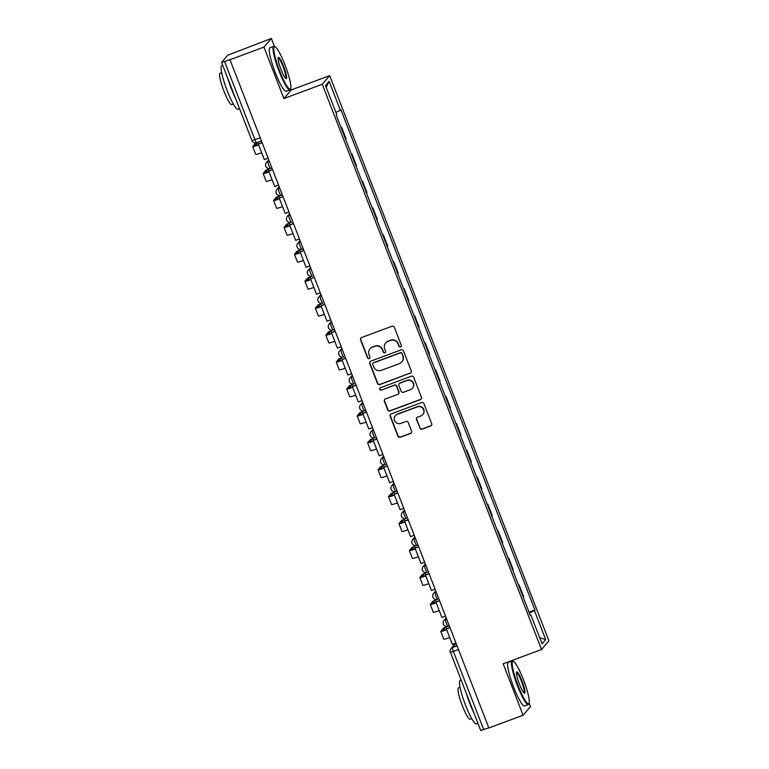 <?xml version="1.0" encoding="UTF-8"?>
<svg xmlns="http://www.w3.org/2000/svg" width="769" height="769" viewBox="0 0 769 769"><rect width="100%" height="100%" fill="white"/><g stroke="black" fill="none" stroke-linecap="round" stroke-linejoin="round"><path stroke-width="1.15" d="M400.582 346.934A1.278 1.259 -139.4 0 0 401.303 345.31L394.314 327.306A1.826 1.798 -139.4 0 0 391.969 326.239L361.574 337.553A1.826 1.798 -139.4 0 0 360.546 339.869L367.534 357.883A1.278 1.259 -139.4 0 0 369.678 358.267A1.278 1.259 -139.4 0 0 369.889 356.999L368.985 354.672A5.835 5.748 -139.4 0 1 372.292 347.232L374.82 346.29A5.835 5.748 -139.4 0 1 382.328 349.703L383.231 352.029A1.278 1.259 -139.4 0 0 385.384 352.423A1.278 1.259 -139.4 0 0 385.596 351.154L384.692 348.828A5.835 5.748 -139.4 0 1 387.989 341.388L390.527 340.446A5.835 5.748 -139.4 0 1 398.034 343.858L398.938 346.185A1.278 1.259 -139.4 0 0 400.582 346.934M385.663 343.012L385.875 342.763A5.835 5.748 -139.4 0 1 388.21 341.138L390.739 340.196A5.835 5.748 -139.4 0 1 398.246 343.608L399.149 345.935A1.278 1.259 -139.4 0 0 401.187 346.444M360.959 337.937A1.826 1.798 -139.4 0 0 360.767 339.619L367.745 357.623A1.278 1.259 -139.4 0 0 369.783 358.133M369.956 348.857L370.177 348.607A5.835 5.748 -139.4 0 1 372.504 346.982L375.041 346.04A5.835 5.748 -139.4 0 1 382.549 349.453L383.452 351.779A1.278 1.259 -139.4 0 0 385.48 352.289M419.778 428.073A1.826 1.798 -139.4 0 0 422.123 429.14L430.65 425.968A1.826 1.798 -139.4 0 0 431.688 423.642L423.93 403.648A1.826 1.798 -139.4 0 0 421.585 402.581L391.19 413.895A1.826 1.798 -139.4 0 0 390.152 416.212L397.909 436.215A1.826 1.798 -139.4 0 0 400.255 437.282L410.559 433.447A1.826 1.798 -139.4 0 0 411.588 431.121L408.272 422.566A1.826 1.798 -139.4 0 0 405.926 421.499L400.812 423.402A4.883 4.797 -139.4 0 1 395.353 415.693A4.883 4.797 -139.4 0 1 397.304 414.337L417.307 406.888A4.883 4.797 -139.4 0 1 422.777 414.597A4.883 4.797 -139.4 0 1 420.826 415.952L417.49 417.192A1.826 1.798 -139.4 0 0 416.462 419.518L419.999 427.824A1.826 1.798 -139.4 0 0 422.344 428.891L430.871 425.709A1.826 1.798 -139.4 0 0 431.486 425.324M274.485 46.486L271.361 38.45L263.95 47.101L283.905 98.557L322.269 84.273L541.501 649.507L503.147 663.791L523.103 715.237L488.863 727.974L229.931 59.598L224.596 61.578L254.933 139.785A3.72 0.586 69.6 0 0 256.663 142.765A3.72 0.586 69.6 0 0 256.711 142.736L261.22 141.054L256.663 142.765A3.72 3.72 0 0 1 251.905 140.631L259.989 137.911M263.95 47.101L229.72 59.847M410.213 373.263A1.826 1.798 -139.4 0 0 411.242 370.937L403.485 350.943A1.826 1.798 -139.4 0 0 401.139 349.876L370.745 361.19A1.826 1.798 -139.4 0 0 369.716 363.516L377.473 383.51A1.826 1.798 -139.4 0 0 379.819 384.577L410.425 373.013A1.826 1.798 -139.4 0 0 411.04 372.619M413.703 377.291L421.46 397.294A1.826 1.798 -139.4 0 1 420.432 399.611L390.037 410.925A1.826 1.798 -139.4 0 1 387.691 409.858L384.375 401.303A1.826 1.798 -139.4 0 1 385.404 398.976L397.727 394.391A1.826 1.798 -139.4 0 0 398.765 392.065L396.564 386.394A1.826 1.798 -139.4 0 0 394.218 385.327L381.386 390.104A1.278 1.259 -139.4 0 1 379.953 388.085A1.278 1.259 -139.4 0 1 380.463 387.73L411.357 376.224A1.826 1.798 -139.4 0 1 413.703 377.291M271.361 38.45L227.711 55.214L221.597 62.356L224.596 61.578M283.905 98.557L291.316 89.896L290.769 88.473M291.316 89.896L329.68 75.622L548.922 640.856L541.501 649.507M523.103 715.237L530.514 706.576L529.159 703.077M512.875 661.1L512.558 660.283M488.805 727.83L480.74 730.483M341.128 127.731L341.58 127.212L341.013 127.423M345.55 139.131L346.002 138.612L341.58 127.212M351.462 154.358L352.029 154.146L351.577 154.665M355.999 166.066L356.451 165.537L352.029 154.146M361.901 181.292L362.478 181.08L362.026 181.599M366.448 192.99L366.89 192.471L362.478 181.08M372.35 208.226L372.917 208.015L372.475 208.534M376.897 219.924L377.339 219.405L372.917 208.015M382.799 235.151L383.366 234.939L382.914 235.468M387.336 246.859L387.787 246.34L383.366 234.939M393.247 262.085L393.815 261.873L393.363 262.402M397.784 273.793L398.236 273.274L393.815 261.873M403.687 289.019L404.263 288.808L403.812 289.327M408.233 300.727L408.675 300.198L404.263 288.808M414.135 315.953L414.702 315.742L414.26 316.261M418.672 327.661L419.124 327.133L414.702 315.742M424.584 342.887L425.151 342.676L424.699 343.195M429.121 354.586L429.573 354.067L425.151 342.676M435.033 369.812L435.6 369.601L435.148 370.129M439.57 381.52L440.022 381.001L435.6 369.601M445.472 396.746L446.049 396.535L445.597 397.064M450.019 408.454L450.461 407.935L446.049 396.535M455.921 423.681L456.488 423.469L456.046 423.988M460.458 435.389L460.91 434.86L456.488 423.469M466.37 450.615L466.937 450.403L466.485 450.922M470.907 462.323L471.359 461.794L466.937 450.403M476.818 477.549L477.386 477.338L476.934 477.857M481.356 489.247L481.807 488.728L477.386 477.338M487.258 504.474L487.834 504.262L487.383 504.791M491.804 516.182L492.247 515.663L487.834 504.262M497.706 531.408L498.274 531.196L497.831 531.725M502.244 543.116L502.695 542.597L498.274 531.196M508.155 558.342L508.722 558.131L508.271 558.65M512.692 570.05L513.144 569.521L508.722 558.131M518.604 585.276L519.171 585.065L518.719 585.584M523.141 596.984L523.593 596.456L519.171 585.065M529.341 612.951L534.436 610.605L545.692 639.606L542.058 643.845L530.812 614.844L530.302 615.44L336.236 115.119L336.745 114.523L325.498 85.522L329.132 81.283L340.379 110.284L335.899 112.351M534.436 610.605L534.945 610.009L340.888 109.688L340.379 110.284M322.269 84.273L329.68 75.622M529.043 612.211L534.945 610.009M530.812 614.844L530.139 615.017M329.132 81.283L326.2 87.33M539.665 637.684L545.692 639.606M370.129 361.574A1.826 1.798 -139.4 0 0 369.927 363.266L377.685 383.26A1.826 1.798 -139.4 0 0 380.03 384.327L410.425 373.013M401.841 353.682A1.278 1.259 -139.4 0 0 400.207 352.942L373.523 362.872A1.278 1.259 -139.4 0 0 372.802 364.496L373.753 366.957A5.835 5.748 -139.4 0 0 381.261 370.37L399.496 363.574A5.835 5.748 -139.4 0 0 402.793 356.143L402.062 353.432A1.278 1.259 -139.4 0 0 400.418 352.692L400.207 352.942M373.013 363.228L373.234 362.978A1.278 1.259 -139.4 0 1 373.744 362.622L400.418 352.692M401.831 361.949L402.043 361.699A5.835 5.748 -139.4 0 0 403.014 355.893L402.793 356.143M402.062 353.432L403.014 355.893M384.788 399.371A1.826 1.798 -139.4 0 0 384.587 401.053L387.912 409.608A1.826 1.798 -139.4 0 0 390.258 410.675L420.643 399.361A1.826 1.798 -139.4 0 0 421.258 398.976M398.457 393.882L398.678 393.632A1.826 1.798 -139.4 0 0 398.976 391.815L396.775 386.144A1.826 1.798 -139.4 0 0 394.43 385.077L381.386 390.104M380.069 387.97A1.278 1.259 -139.4 0 0 381.597 389.854M410.521 389.633A4.883 4.797 -139.4 0 0 412.703 382.347A4.883 4.797 -139.4 0 0 407.003 380.568L399.957 383.193A1.826 1.798 -139.4 0 0 398.919 385.509L401.13 391.19A1.826 1.798 -139.4 0 0 403.475 392.257L410.521 389.633M412.472 388.268L412.684 388.018A4.883 4.797 -139.4 0 0 407.224 380.309L407.003 380.568M399.226 383.693L399.438 383.443A1.826 1.798 -139.4 0 1 400.168 382.933L407.224 380.309M416.875 417.577A1.826 1.798 -139.4 0 0 416.673 419.259L419.999 427.824M422.777 414.597L422.988 414.337A4.883 4.797 -139.4 0 0 417.529 406.628L417.307 406.888M395.353 415.693L395.574 415.443A4.883 4.797 -139.4 0 1 397.515 414.078L417.529 406.628M390.575 414.28A1.826 1.798 -139.4 0 0 390.373 415.962L398.131 435.956A1.826 1.798 -139.4 0 0 400.476 437.023L410.771 433.187A1.826 1.798 -139.4 0 0 411.386 432.803M258.788 143.822A4.181 0.654 69.6 0 0 257.73 142.467A4.181 0.654 69.6 0 0 257.682 142.505L255.443 143.342A4.181 0.654 -110.4 0 1 255.491 143.303A4.181 0.654 -110.4 0 1 255.548 143.294M267.881 158.241L264.305 159.577L258.346 144.207L261.921 142.88M261.844 142.688L258.346 144.207M258.567 144.774L254.952 145.735L257.682 142.505M255.443 143.342L252.751 146.475A7.43 0.634 -21.2 0 0 252.703 146.61A7.43 0.634 -21.2 0 0 258.644 144.976M252.703 146.61L255.712 154.377A7.43 0.634 -21.2 0 0 261.652 152.743M269.237 170.756A4.181 0.654 69.6 0 0 268.179 169.401A4.181 0.654 69.6 0 0 268.131 169.44L265.891 170.266A4.181 0.654 -110.4 0 1 265.939 170.237A4.181 0.654 -110.4 0 1 265.997 170.228M278.33 185.175L274.754 186.511L268.794 171.141L272.37 169.814M272.293 169.613L268.794 171.141M269.015 171.708L265.401 172.669L268.131 169.44M265.891 170.266L263.2 173.41A7.43 0.634 -21.2 0 0 263.152 173.534A7.43 0.634 -21.2 0 0 269.092 171.91M263.152 173.534L266.161 181.311A7.43 0.634 -21.2 0 0 272.101 179.677M279.676 197.691A4.181 0.654 69.6 0 0 278.618 196.335A4.181 0.654 69.6 0 0 278.57 196.374L276.34 197.2A4.181 0.654 -110.4 0 1 276.388 197.172A4.181 0.654 -110.4 0 1 276.446 197.162M288.779 212.109L285.203 213.436L279.243 198.075L282.819 196.739M282.742 196.547L279.243 198.075M279.455 198.642L275.85 199.594L278.57 196.374M276.34 197.2L273.649 200.344A7.43 0.634 -21.2 0 0 273.591 200.469A7.43 0.634 -21.2 0 0 279.532 198.835M273.591 200.469L276.609 208.236A7.43 0.634 -21.2 0 0 282.55 206.611M290.124 224.615A4.181 0.654 69.6 0 0 289.067 223.27A4.181 0.654 69.6 0 0 289.019 223.298L286.779 224.135A4.181 0.654 -110.4 0 1 286.827 224.096A4.181 0.654 -110.4 0 1 286.885 224.096M299.218 239.044L295.642 240.37L289.682 225.009L293.258 223.673M293.181 223.481L289.682 225.009M289.903 225.577L286.289 226.528L289.019 223.298M286.779 224.135L284.088 227.278A7.43 0.634 -21.2 0 0 284.04 227.403A7.43 0.634 -21.2 0 0 289.98 225.769M284.04 227.403L287.058 235.17A7.43 0.634 -21.2 0 0 292.999 233.536M300.573 251.55A4.181 0.654 69.6 0 0 299.516 250.204A4.181 0.654 69.6 0 0 299.468 250.233L297.228 251.069A4.181 0.654 -110.4 0 1 297.276 251.03A4.181 0.654 -110.4 0 1 297.334 251.03M309.667 265.968L306.091 267.304L300.131 251.944L303.707 250.607M303.63 250.415L300.131 251.944M300.352 252.501L296.738 253.462L299.468 250.233M297.228 251.069L294.537 254.212A7.43 0.634 -21.2 0 0 294.489 254.337A7.43 0.634 -21.2 0 0 300.429 252.703M294.489 254.337L297.497 262.104A7.43 0.634 -21.2 0 0 303.438 260.47M311.022 278.484A4.181 0.654 69.6 0 0 309.965 277.128A4.181 0.654 69.6 0 0 309.917 277.167L307.677 278.003A4.181 0.654 -110.4 0 1 307.725 277.965A4.181 0.654 -110.4 0 1 307.783 277.955M320.115 292.902L316.54 294.239L310.58 278.868L314.156 277.542M314.079 277.349L310.58 278.868M310.801 279.435L307.187 280.397L309.917 277.167M307.677 278.003L304.985 281.137A7.43 0.634 -21.2 0 0 304.937 281.271A7.43 0.634 -21.2 0 0 310.878 279.637M304.937 281.271L307.946 289.038A7.43 0.634 -21.2 0 0 313.887 287.404M279.695 71.017A22.676 3.557 69.6 0 0 290.672 88.723A22.676 3.557 69.6 0 0 284.972 64.856A22.676 3.557 69.6 0 0 275.062 46.755A22.676 3.557 69.6 0 0 279.695 71.017M290.672 88.723L290.365 89.425A23.233 3.643 -110.4 0 1 289.923 89.906A23.233 3.643 -110.4 0 1 279.118 71.286A23.233 3.643 -110.4 0 1 273.716 46.361A23.233 3.643 -110.4 0 1 274.36 46.428L275.062 46.755M281.021 69.479A11.333 1.778 -110.4 0 1 278.167 57.55A11.333 1.778 -110.4 0 1 283.655 66.394A11.333 1.778 -110.4 0 1 285.981 78.525A11.333 1.778 -110.4 0 1 281.021 69.479M285.578 78.236L285.578 78.236A10.776 1.692 69.6 0 0 283.079 66.663A10.776 1.692 69.6 0 0 278.061 58.031L278.061 58.031M239.505 108.669L237.977 109.236A23.233 3.643 -110.4 0 1 227.172 90.617A23.233 3.643 -110.4 0 1 221.77 65.692L222.702 65.346M235.506 98.355A23.233 3.643 -110.4 0 1 231.469 89.021A23.233 3.643 -110.4 0 1 228.008 79.015M233.334 104.026L231.748 104.613A16.726 2.624 -110.4 0 1 223.971 91.213A16.726 2.624 -110.4 0 1 220.078 73.266L221.664 72.671M289.923 89.906L286.145 91.309A23.233 3.643 -110.4 0 1 275.331 72.69A23.233 3.643 -110.4 0 1 269.929 47.765L273.716 46.361M518.095 685.621A22.676 3.557 69.6 0 0 529.072 703.327A22.676 3.557 69.6 0 0 523.362 679.469A22.676 3.557 69.6 0 0 513.452 661.369A22.676 3.557 69.6 0 0 518.095 685.621M529.072 703.327L528.755 704.029A23.233 3.643 -110.4 0 1 528.313 704.51A23.233 3.643 -110.4 0 1 517.508 685.89A23.233 3.643 -110.4 0 1 512.106 660.965A23.233 3.643 -110.4 0 1 512.75 661.042L513.452 661.369M519.411 684.083A11.333 1.778 -110.4 0 1 516.557 672.154A11.333 1.778 -110.4 0 1 522.045 681.007A11.333 1.778 -110.4 0 1 524.371 693.138A11.333 1.778 -110.4 0 1 519.411 684.083M523.977 692.84L523.977 692.84A10.776 1.692 69.6 0 0 521.469 681.276A10.776 1.692 69.6 0 0 516.451 672.635L516.451 672.635M477.895 723.283L476.367 723.85A23.233 3.643 -110.4 0 1 465.562 705.231A23.233 3.643 -110.4 0 1 460.16 680.305L461.092 679.959M473.896 712.969A23.233 3.643 -110.4 0 1 469.859 703.635A23.233 3.643 -110.4 0 1 466.399 693.628M471.724 718.64L470.138 719.226A16.726 2.624 -110.4 0 1 462.361 705.817A16.726 2.624 -110.4 0 1 458.468 687.871L460.054 687.284M528.313 704.51L524.535 705.923A23.233 3.643 -110.4 0 1 513.721 687.303A23.233 3.643 -110.4 0 1 508.319 662.378L512.106 660.965M321.461 305.418A4.181 0.654 69.6 0 0 320.404 304.063A4.181 0.654 69.6 0 0 320.356 304.101L318.126 304.928A4.181 0.654 -110.4 0 1 318.174 304.899A4.181 0.654 -110.4 0 1 318.231 304.889M330.564 319.837L326.988 321.173L321.029 305.802L324.605 304.476M324.528 304.274L321.029 305.802M321.24 306.37L317.635 307.331L320.356 304.101M318.126 304.928L315.434 308.071A7.43 0.634 -21.2 0 0 315.377 308.196A7.43 0.634 -21.2 0 0 321.317 306.571M315.377 308.196L318.395 315.972A7.43 0.634 -21.2 0 0 324.335 314.338M331.91 332.352A4.181 0.654 69.6 0 0 330.853 330.997A4.181 0.654 69.6 0 0 330.805 331.035L328.565 331.862A4.181 0.654 -110.4 0 1 328.613 331.833A4.181 0.654 -110.4 0 1 328.671 331.824M341.003 346.771L337.428 348.097L331.468 332.737L335.044 331.401M334.967 331.208L331.468 332.737M331.689 333.304L328.075 334.255L330.805 331.035M328.565 331.862L325.873 335.005A7.43 0.634 -21.2 0 0 325.825 335.13A7.43 0.634 -21.2 0 0 331.766 333.496M325.825 335.13L328.844 342.897A7.43 0.634 -21.2 0 0 334.784 341.273M342.359 359.277A4.181 0.654 69.6 0 0 341.301 357.931A4.181 0.654 69.6 0 0 341.253 357.96L339.014 358.796A4.181 0.654 -110.4 0 1 339.062 358.758A4.181 0.654 -110.4 0 1 339.119 358.758M351.452 373.705L347.876 375.032L341.917 359.671L345.492 358.335M345.416 358.143L341.917 359.671M342.138 360.238L338.523 361.19L341.253 357.96M339.014 358.796L336.322 361.939A7.43 0.634 -21.2 0 0 336.274 362.064A7.43 0.634 -21.2 0 0 342.215 360.43M336.274 362.064L339.283 369.831A7.43 0.634 -21.2 0 0 345.223 368.197M352.808 386.211A4.181 0.654 69.6 0 0 351.75 384.865A4.181 0.654 69.6 0 0 351.702 384.894L349.462 385.73A4.181 0.654 -110.4 0 1 349.511 385.692A4.181 0.654 -110.4 0 1 349.568 385.692M361.901 400.639L358.325 401.966L352.365 386.605L355.941 385.269M355.864 385.077L352.365 386.605M352.587 387.172L348.972 388.124L351.702 384.894M349.462 385.73L346.771 388.874A7.43 0.634 -21.2 0 0 346.723 388.999A7.43 0.634 -21.2 0 0 352.663 387.365M346.723 388.999L349.732 396.766A7.43 0.634 -21.2 0 0 355.672 395.131M363.247 413.145A4.181 0.654 69.6 0 0 362.189 411.79A4.181 0.654 69.6 0 0 362.141 411.828L359.911 412.665A4.181 0.654 -110.4 0 1 359.959 412.626A4.181 0.654 -110.4 0 1 360.017 412.617M372.35 427.564L368.774 428.9L362.814 413.53L366.39 412.203M366.313 412.011L362.814 413.53M363.026 414.097L359.421 415.058L362.141 411.828M359.911 412.665L357.22 415.798A7.43 0.634 -21.2 0 0 357.162 415.933A7.43 0.634 -21.2 0 0 363.103 414.299M357.162 415.933L360.18 423.7A7.43 0.634 -21.2 0 0 366.121 422.066M373.696 440.079A4.181 0.654 69.6 0 0 372.638 438.724A4.181 0.654 69.6 0 0 372.59 438.763L370.35 439.589A4.181 0.654 -110.4 0 1 370.398 439.56A4.181 0.654 -110.4 0 1 370.456 439.551M382.789 454.498L379.213 455.834L373.253 440.464L376.829 439.137M376.752 438.936L373.253 440.464M373.474 441.031L369.86 441.992L372.59 438.763M370.35 439.589L367.659 442.733A7.43 0.634 -21.2 0 0 367.611 442.857A7.43 0.634 -21.2 0 0 373.551 441.233M367.611 442.857L370.629 450.634A7.43 0.634 -21.2 0 0 376.57 449M384.144 467.014A4.181 0.654 69.6 0 0 383.087 465.658A4.181 0.654 69.6 0 0 383.039 465.697L380.799 466.523A4.181 0.654 -110.4 0 1 380.847 466.495A4.181 0.654 -110.4 0 1 380.905 466.485M393.238 481.432L389.662 482.759L383.702 467.398L387.278 466.062M387.201 465.87L383.702 467.398M383.923 467.965L380.309 468.917L383.039 465.697M380.799 466.523L378.108 469.667A7.43 0.634 -21.2 0 0 378.06 469.792A7.43 0.634 -21.2 0 0 384 468.158M378.06 469.792L381.068 477.559A7.43 0.634 -21.2 0 0 387.009 475.934M394.593 493.938A4.181 0.654 69.6 0 0 393.536 492.593A4.181 0.654 69.6 0 0 393.488 492.621L391.248 493.458A4.181 0.654 -110.4 0 1 391.296 493.419A4.181 0.654 -110.4 0 1 391.354 493.419M403.687 508.367L400.111 509.693L394.151 494.332L397.727 492.996M397.65 492.804L394.151 494.332M394.372 494.9L390.758 495.851L393.488 492.621M391.248 493.458L388.556 496.601A7.43 0.634 -21.2 0 0 388.508 496.726A7.43 0.634 -21.2 0 0 394.449 495.092M388.508 496.726L391.517 504.493A7.43 0.634 -21.2 0 0 397.458 502.859M405.032 520.873A4.181 0.654 69.6 0 0 403.975 519.527A4.181 0.654 69.6 0 0 403.927 519.556L401.697 520.392A4.181 0.654 -110.4 0 1 401.745 520.353A4.181 0.654 -110.4 0 1 401.803 520.353M414.135 535.301L410.559 536.627L404.6 521.267L408.176 519.931M408.099 519.738L404.6 521.267M404.811 521.834L401.207 522.785L403.927 519.556M401.697 520.392L399.005 523.535A7.43 0.634 -21.2 0 0 398.948 523.66A7.43 0.634 -21.2 0 0 404.888 522.026M398.948 523.66L401.966 531.427A7.43 0.634 -21.2 0 0 407.906 529.793M415.481 547.807A4.181 0.654 69.6 0 0 414.424 546.451A4.181 0.654 69.6 0 0 414.376 546.49L412.136 547.326A4.181 0.654 -110.4 0 1 412.184 547.288A4.181 0.654 -110.4 0 1 412.242 547.278M424.575 562.226L420.999 563.562L415.039 548.191L418.615 546.865M418.538 546.672L415.039 548.191M415.26 548.758L411.646 549.72L414.376 546.49M412.136 547.326L409.444 550.46A7.43 0.634 -21.2 0 0 409.396 550.594A7.43 0.634 -21.2 0 0 415.337 548.96M409.396 550.594L412.415 558.361A7.43 0.634 -21.2 0 0 418.355 556.727M425.93 574.741A4.181 0.654 69.6 0 0 424.873 573.386A4.181 0.654 69.6 0 0 424.824 573.424L422.585 574.251A4.181 0.654 -110.4 0 1 422.633 574.222A4.181 0.654 -110.4 0 1 422.69 574.212M435.023 589.16L431.447 590.496L425.488 575.125L429.064 573.799M428.987 573.597L425.488 575.125M425.709 575.693L422.094 576.654L424.824 573.424M422.585 574.251L419.893 577.394A7.43 0.634 -21.2 0 0 419.845 577.519A7.43 0.634 -21.2 0 0 425.786 575.894M419.845 577.519L422.854 585.296A7.43 0.634 -21.2 0 0 428.794 583.661M436.379 601.675A4.181 0.654 69.6 0 0 435.312 600.32A4.181 0.654 69.6 0 0 435.273 600.358L433.034 601.185A4.181 0.654 -110.4 0 1 433.082 601.156A4.181 0.654 -110.4 0 1 433.139 601.147M445.472 616.094L441.896 617.42L435.936 602.06L439.512 600.724M439.435 600.531L435.936 602.06M436.158 602.627L432.543 603.578L435.273 600.358M433.034 601.185L430.342 604.328A7.43 0.634 -21.2 0 0 430.294 604.453A7.43 0.634 -21.2 0 0 436.234 602.819M430.294 604.453L433.303 612.22A7.43 0.634 -21.2 0 0 439.243 610.596M446.818 628.6A4.181 0.654 69.6 0 0 445.76 627.254A4.181 0.654 69.6 0 0 445.712 627.283L443.482 628.119A4.181 0.654 -110.4 0 1 443.53 628.081A4.181 0.654 -110.4 0 1 443.588 628.081M455.921 643.028L452.345 644.355L446.385 628.994L449.961 627.658M449.884 627.466L446.385 628.994M446.597 629.561L442.992 630.513L445.712 627.283M443.482 628.119L440.791 631.262A7.43 0.634 -21.2 0 0 440.733 631.387A7.43 0.634 -21.2 0 0 446.674 629.753M440.733 631.387L443.751 639.154A7.43 0.634 -21.2 0 0 449.692 637.52M456.065 643.403L452.508 647.546A3.72 0.586 69.6 0 0 453.412 651.506L483.749 729.714M457.017 645.864L452.508 647.546A3.72 3.653 40.6 0 0 451.028 648.584A3.72 3.72 0 0 0 450.384 652.343L458.478 649.622M449.25 625.841L448.183 626.235A3.72 0.586 69.6 0 1 448.135 626.274A3.72 0.586 69.6 0 1 446.356 623.14A3.72 0.586 69.6 0 1 445.501 619.333L446.347 618.353M446.568 618.939L445.501 619.333A3.72 3.653 40.6 0 0 444.021 620.372A3.72 3.72 0 0 0 448.135 626.274L449.259 625.851M432.957 597.138A3.72 3.653 40.6 0 1 433.572 593.437A3.72 3.72 0 0 0 437.696 599.339L437.734 599.311A3.72 0.586 69.6 0 1 437.696 599.339A3.72 0.586 69.6 0 1 435.908 596.206A3.72 0.586 69.6 0 1 435.062 592.399L435.898 591.419M436.129 592.005L435.062 592.399A3.72 3.653 40.6 0 0 433.572 593.437L435.715 590.938M422.508 570.204A3.72 3.653 40.6 0 1 423.123 566.503A3.72 3.72 0 0 0 427.247 572.405L427.285 572.376A3.72 0.586 69.6 0 1 427.247 572.405A3.72 0.586 69.6 0 1 425.459 569.271A3.72 0.586 69.6 0 1 424.613 565.465L425.449 564.484M425.68 565.071L424.613 565.465A3.72 3.653 40.6 0 0 423.123 566.503L425.267 564.004M417.913 545.048L416.846 545.442A3.72 0.586 69.6 0 1 416.798 545.471A3.72 0.586 69.6 0 1 415.01 542.347A3.72 0.586 69.6 0 1 414.164 538.54L415.01 537.55M415.231 538.137L414.164 538.54A3.72 3.653 40.6 0 0 412.684 539.569A3.72 3.72 0 0 0 416.798 545.471L417.913 545.058M401.62 516.335A3.72 3.653 40.6 0 1 402.235 512.635A3.72 3.72 0 0 0 406.349 518.537L406.397 518.508A3.72 0.586 69.6 0 1 406.349 518.537A3.72 0.586 69.6 0 1 404.571 515.413A3.72 0.586 69.6 0 1 403.715 511.606L404.561 510.616M404.782 511.202L403.715 511.606A3.72 3.653 40.6 0 0 402.235 512.635L404.369 510.145M397.015 491.18L395.948 491.574A3.72 0.586 69.6 0 1 395.91 491.612A3.72 0.586 69.6 0 1 394.122 488.478A3.72 0.586 69.6 0 1 393.276 484.672L394.113 483.691M394.343 484.278L393.276 484.672A3.72 3.653 40.6 0 0 391.786 485.71A3.72 3.72 0 0 0 395.91 491.612L397.025 491.189M380.722 462.477A3.72 3.653 40.6 0 1 381.337 458.776A3.72 3.72 0 0 0 385.461 464.678L385.5 464.649A3.72 0.586 69.6 0 1 385.461 464.678A3.72 0.586 69.6 0 1 383.673 461.544A3.72 0.586 69.6 0 1 382.827 457.738L383.664 456.757M383.894 457.344L382.827 457.738A3.72 3.653 40.6 0 0 381.337 458.776L383.481 456.277M370.274 435.542A3.72 3.653 40.6 0 1 370.898 431.842A3.72 3.72 0 0 0 375.012 437.744L375.061 437.715A3.72 0.586 69.6 0 1 375.012 437.744A3.72 0.586 69.6 0 1 373.225 434.61A3.72 0.586 69.6 0 1 372.379 430.803L373.225 429.823M373.446 430.409L372.379 430.803A3.72 3.653 40.6 0 0 370.898 431.842L373.032 429.342M365.679 410.386L364.612 410.781A3.72 0.586 69.6 0 1 364.564 410.809A3.72 0.586 69.6 0 1 362.785 407.685A3.72 0.586 69.6 0 1 361.93 403.869L362.776 402.889M362.997 403.475L361.93 403.869A3.72 3.653 40.6 0 0 360.45 404.907A3.72 3.72 0 0 0 364.564 410.809L365.688 410.396M349.386 381.674A3.72 3.653 40.6 0 1 350.001 377.973A3.72 3.72 0 0 0 354.125 383.875L354.163 383.846A3.72 0.586 69.6 0 1 354.125 383.875A3.72 0.586 69.6 0 1 352.337 380.751A3.72 0.586 69.6 0 1 351.491 376.945L352.327 375.954M352.558 376.541L351.491 376.945A3.72 3.653 40.6 0 0 350.001 377.973L352.144 375.483M338.937 354.74A3.72 3.653 40.6 0 1 339.552 351.039A3.72 3.72 0 0 0 343.676 356.941L343.714 356.912A3.72 0.586 69.6 0 1 343.676 356.941A3.72 0.586 69.6 0 1 341.888 353.817A3.72 0.586 69.6 0 1 341.042 350.01L341.878 349.03M342.109 349.607L341.042 350.01A3.72 3.653 40.6 0 0 339.552 351.039L341.696 348.549M334.342 329.584L333.275 329.978A3.72 0.586 69.6 0 1 333.227 330.016A3.72 0.586 69.6 0 1 331.439 326.883A3.72 0.586 69.6 0 1 330.593 323.076L331.439 322.096M331.66 322.682L330.593 323.076A3.72 3.653 40.6 0 0 329.113 324.114A3.72 3.72 0 0 0 333.227 330.016L334.342 329.593M318.049 300.881A3.72 3.653 40.6 0 1 318.664 297.18A3.72 3.72 0 0 0 322.788 303.082L322.826 303.053A3.72 0.586 69.6 0 1 322.788 303.082A3.72 0.586 69.6 0 1 321 299.948A3.72 0.586 69.6 0 1 320.144 296.142L320.99 295.161M321.211 295.748L320.144 296.142A3.72 3.653 40.6 0 0 318.664 297.18L320.808 294.681M307.6 273.947A3.72 3.653 40.6 0 1 308.215 270.246A3.72 3.72 0 0 0 312.339 276.148L312.377 276.119A3.72 0.586 69.6 0 1 312.339 276.148A3.72 0.586 69.6 0 1 310.551 273.024A3.72 0.586 69.6 0 1 309.705 269.208L310.541 268.227M310.772 268.814L309.705 269.208A3.72 3.653 40.6 0 0 308.215 270.246L310.359 267.747M303.005 248.791L301.929 249.185A3.72 0.586 69.6 0 1 301.89 249.214A3.72 0.586 69.6 0 1 300.102 246.09A3.72 0.586 69.6 0 1 299.256 242.283L300.093 241.293M300.323 241.879L299.256 242.283A3.72 3.653 40.6 0 0 297.766 243.312A3.72 3.72 0 0 0 301.89 249.214L303.005 248.8M286.702 220.078A3.72 3.653 40.6 0 1 287.327 216.377A3.72 3.72 0 0 0 291.441 222.279L291.489 222.251A3.72 0.586 69.6 0 1 291.441 222.279A3.72 0.586 69.6 0 1 289.653 219.155A3.72 0.586 69.6 0 1 288.808 215.349L289.653 214.368M289.875 214.945L288.808 215.349A3.72 3.653 40.6 0 0 287.327 216.377L289.461 213.888M276.263 193.144A3.72 3.653 40.6 0 1 276.878 189.453A3.72 3.72 0 0 0 281.002 195.355L282.117 194.932L281.041 195.316A3.72 0.586 69.6 0 1 281.002 195.355A3.72 0.586 69.6 0 1 279.214 192.221A3.72 0.586 69.6 0 1 278.359 188.415L279.205 187.434M279.426 188.02L278.359 188.415A3.72 3.653 40.6 0 0 276.878 189.453L279.022 186.954M271.659 167.988L270.592 168.392A3.72 0.586 69.6 0 1 270.553 168.421A3.72 0.586 69.6 0 1 268.766 165.287A3.72 0.586 69.6 0 1 267.92 161.48L268.756 160.5M268.987 161.086L267.92 161.48A3.72 3.653 40.6 0 0 266.43 162.519A3.72 3.72 0 0 0 270.553 168.421L271.668 168.007M265.814 166.219A3.72 3.653 40.6 0 1 266.43 162.519L268.573 160.019M297.151 247.012A3.72 3.653 40.6 0 1 297.766 243.312L299.91 240.822M328.488 327.815A3.72 3.653 40.6 0 1 329.113 324.114L331.247 321.615M359.834 408.608A3.72 3.653 40.6 0 1 360.45 404.907L362.584 402.408M391.171 489.401A3.72 3.653 40.6 0 1 391.786 485.71L393.93 483.211M412.059 543.27A3.72 3.653 40.6 0 1 412.684 539.569L414.818 537.07M443.405 624.063A3.72 3.653 40.6 0 1 444.021 620.372L446.155 617.872M455.719 643.095L451.028 648.584A3.72 3.653 40.6 0 0 450.413 652.275L480.721 730.55M251.924 140.564L221.568 62.424M257.73 142.467L255.491 143.303M268.179 169.401L265.939 170.237M278.618 196.335L276.388 197.172M289.067 223.27L286.827 224.096M299.516 250.204L297.276 251.03M309.965 277.128L307.725 277.965M320.404 304.063L318.174 304.899M330.853 330.997L328.613 331.833M341.301 357.931L339.062 358.758M351.75 384.865L349.511 385.692M362.189 411.79L359.959 412.626M372.638 438.724L370.398 439.56M383.087 465.658L380.847 466.495M393.536 492.593L391.296 493.419M403.975 519.527L401.745 520.353M414.424 546.451L412.184 547.288M424.873 573.386L422.633 574.222M435.312 600.32L433.082 601.156M445.76 627.254L443.53 628.081"/></g></svg>
